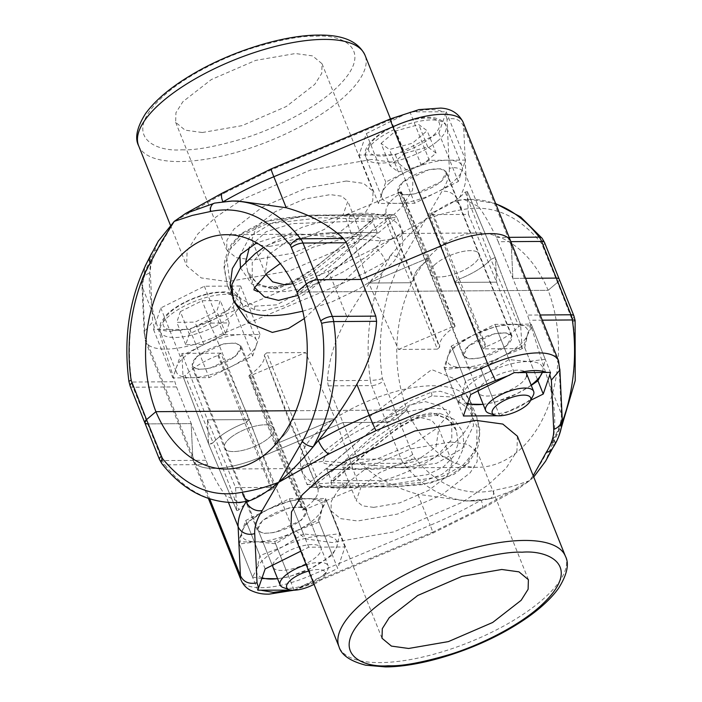 <?xml version="1.0" encoding="UTF-8"?>
<svg xmlns="http://www.w3.org/2000/svg" width="702" height="702" viewBox="0 0 702 702"><rect width="100%" height="100%" fill="white"/><g stroke="black" fill="none" stroke-linecap="round" stroke-linejoin="round"><path stroke-width="0.53" stroke-dasharray="3.51 2.63" d="M130.142 386.109A8.617 3.124 158.2 0 0 133.055 387.223L176.492 386.925L155.081 319.006L142.681 287.987A12.926 11.952 177.3 0 1 141.892 284.38A12.926 11.952 177.3 0 1 150.325 272.587L152.659 321.849L144.27 331.809L145.007 337.092L192.717 456.388L191.163 423.604L147.727 423.903L191.163 423.604L192.717 456.388A60.311 21.85 158.2 0 0 193.243 460.591A60.311 21.85 -21.8 0 1 192.717 456.388L209.714 498.876M154.238 327.202L153.554 329.607L189.821 329.361L233.31 307.458L240.628 286.004L204.37 286.249L160.793 307.959L154.238 327.202L152.659 321.849M231.493 287.162L241.207 299.07L254.975 306.16L276.588 304.861L299.245 292.848L379.738 223.877L392.769 214.593L377.325 216.9L311.161 215.154L263.776 221.692L241.751 233.178L231.897 243.471L228.08 250L224.535 261.46L224.017 267.515L227.334 285.17L224.368 267.357L229.852 249.482L244.296 234.336L266.251 224.026L320.577 217.769L371.551 219.226L396.92 217.339L403.51 233.827L398.745 237.759L380.221 240.9L301.5 234.178L277.711 236.241L256.651 242.874M304.335 318.55L365.444 260.811L390.4 239.847L402.694 233.485L403.51 233.827M231.581 293.234L241.444 303.58L254.8 309.766L263.68 310.74L285.091 305.607L306.914 292.708L396.92 217.339C394.577 214.724 393.199 213.812 392.769 214.593L332.757 215.005L301.93 216.497L272.341 222.938L249.886 236.548L239.873 255.458M185.161 375.693L182.985 376.219L208.547 443.769L236.662 510.433L235.582 487.618L207.415 419.849L249.394 419.568L220.77 353.141L217.831 355.423C206.432 359.88 197.06 365.18 189.698 371.314L185.161 375.693L213.118 442.664A43.506 15.76 -21.8 0 1 217.523 438.408A43.506 15.76 -21.8 0 1 244.805 422.999A43.506 15.76 158.2 0 0 213.118 442.664C211.048 444.173 209.521 444.541 208.547 443.769L207.415 419.849L208.582 443.892L209.45 444.217L213.118 442.664L238.838 509.906C246.042 502.176 256.932 495.419 271.507 489.627L272.279 489.197L246.428 422.086L244.805 422.999L249.394 419.568L207.415 419.849L181.897 353.413L182.994 376.272L208.573 443.875L236.671 510.486M196.972 356.309L191.637 366.093L197.736 369.401L209.415 368.462L235.907 356.046L241.234 346.253L235.144 342.945L223.464 343.883L196.972 356.309M229.773 438.32A26.711 9.679 158.2 0 0 224.447 448.113A26.711 9.679 158.2 0 0 242.594 450.394A26.711 9.679 158.2 0 0 268.708 438.057A26.711 9.679 158.2 0 0 274.043 428.273A26.711 9.679 158.2 0 0 255.888 425.982A26.711 9.679 158.2 0 0 229.773 438.32A26.711 9.679 -21.8 0 1 255.888 425.982A26.711 9.679 -21.8 0 1 274.043 428.273A26.711 9.679 -21.8 0 1 268.708 438.057A26.711 9.679 -21.8 0 1 242.594 450.394A26.711 9.679 -21.8 0 1 224.447 448.113A26.711 9.679 -21.8 0 1 229.773 438.32M510.88 241.637L498.209 241.716L496.332 237.434C489.469 223.262 483.467 212.934 478.343 206.432L465.935 175.421A12.926 11.952 -2.7 0 0 449.341 168.454L447.007 119.191C454.993 117.462 460.53 119.84 463.61 126.316L511.319 245.612L512.872 278.396L525.552 278.308L512.872 278.396L511.319 245.612A60.311 21.85 158.2 0 0 510.793 241.409M402.843 181.923L397.595 191.549L403.597 194.814L415.084 193.884L441.154 181.66L446.393 172.034L440.4 168.778L428.904 169.7L402.843 181.923M435.644 263.943A26.281 9.521 158.2 0 0 430.405 273.569A26.281 9.521 158.2 0 0 448.262 275.816A26.281 9.521 158.2 0 0 473.955 263.68A26.281 9.521 158.2 0 0 479.194 254.054A26.281 9.521 158.2 0 0 461.337 251.799A26.281 9.521 158.2 0 0 435.644 263.943A26.281 9.521 -21.8 0 1 461.337 251.799A26.281 9.521 -21.8 0 1 479.194 254.054A26.281 9.521 -21.8 0 1 473.955 263.68A26.281 9.521 -21.8 0 1 448.262 275.816A26.281 9.521 -21.8 0 1 430.405 273.569A26.281 9.521 -21.8 0 1 435.644 263.943M414.189 279.308A43.506 15.76 -21.8 0 1 423.087 264.031A43.506 15.76 -21.8 0 1 428.711 259.766L429.563 258.573L428.711 259.766A43.506 15.76 158.2 0 0 414.189 279.308L410.688 282.739L414.189 279.308L439.759 346.893C438.697 341.216 443.69 334.503 454.738 326.746L454.729 326.018L453.782 326.237L426.702 258.705L429.563 258.564L426.702 258.705L368.708 283.029L410.688 282.739L368.708 283.029L344.787 215.224L383.661 214.961L437.337 349.166L398.464 349.438L368.708 283.029L426.702 258.705L400.105 192.032L401.053 191.804L401.061 192.541L395.261 196.929C388.162 203.062 385.1 208.31 386.082 212.688L414.189 279.308M465.207 192.094L490.917 259.336L494.594 257.783L495.472 258.117L494.594 257.783L490.917 259.336A43.506 15.76 -21.8 0 1 459.24 279.001A43.506 15.76 158.2 0 0 486.512 263.592A43.506 15.76 158.2 0 0 490.917 259.336L518.883 326.307L514.338 330.686C506.984 336.82 497.613 342.12 486.214 346.577L459.24 279.001L457.616 279.914L459.24 279.001L432.537 212.373C447.113 206.581 458.002 199.824 465.207 192.094L467.383 191.567L495.489 258.231L496.621 282.151L495.489 258.231L521.059 325.781L518.883 326.307M371.832 159.442L310.345 170.068L241.874 199.666L216.198 216.874L197.867 233.898L187.092 250.956L186.644 265.795L201.237 277.931L227.834 281.599L289.321 270.972L357.792 241.374L383.467 224.166L401.798 207.143L412.574 190.084L413.022 175.246L398.429 163.11L371.832 159.442M245.718 262.004L247.718 271.534L257.476 283.959L273.929 288.908L277.992 288.645L309.459 274.561L340.18 250.087L364.18 229.677L372.753 221.525L367.769 221.06L349.42 221.455L291.927 223.64L266.102 231.757L249.5 246.964M277.992 288.645A4.309 2.79 -96.8 0 0 275.202 286.513C269.261 287.162 264.119 286.442 259.775 284.354C252.281 279.598 248.262 275.324 247.718 271.534L252.316 283.038L252.211 262.636L268.103 244.884L296.244 235.231L329.738 232.774L374.438 232.467L377.351 233.029L370.972 239.496L326.588 276.763L298.131 295.349M254.58 287.487L252.316 283.038M269.305 246.42L295.375 241.918L324.412 229.361L343.067 214.847L347.832 201.325L341.646 196.174L330.361 194.621L304.291 199.131L275.254 211.679L256.599 226.193L251.834 239.715L258.02 244.866L269.305 246.42M293.094 283.722L316.26 273.113L339.566 256.239L355.87 242.418L361.284 234.959L345.726 233.029L318.067 234.345L288.066 240.795L268.006 255.08L265.295 273.359L265.672 274.236M346.393 181.019L363.592 183.397L373.025 191.242L372.736 200.833L365.768 211.872L337.311 234.003L293.032 253.15L253.273 260.021L236.074 257.643L226.641 249.798L226.93 240.207L233.898 229.168L262.355 207.037L306.634 187.89L346.393 181.019M202.281 132.52L242.041 125.649L286.319 106.511L314.768 84.372L321.744 73.341L322.034 63.75L312.592 55.897L295.393 53.527L255.633 60.398L211.355 79.537L182.906 101.676L175.939 112.706L175.64 122.297L185.082 130.151L202.281 132.52M533.731 477.027L529.817 480.616L542.225 460.81L553.553 439.645C571.428 408.195 579.045 361.662 572.858 321.639L557.511 282.371L548.139 290.321L296.92 292.05L548.139 290.321A119.41 81.739 -90.4 0 0 477.702 232.967A119.41 81.739 -90.4 0 0 407.116 409.95L295.981 410.714L407.116 409.95L397.744 417.901L386.381 422.262L342.936 422.56L263.443 455.896A60.311 21.85 -21.8 0 1 193.243 460.591A60.311 21.85 158.2 0 0 263.443 455.896L342.936 422.56L386.381 422.262A8.617 3.124 158.2 0 0 397.744 417.901L407.116 409.95A119.41 81.739 -90.4 0 0 477.553 467.313A119.41 81.739 -90.4 0 0 548.139 290.321L557.511 282.371A8.617 3.124 158.2 0 0 559.231 279.22A8.617 3.124 -21.8 0 1 557.511 282.371L541.628 243.55C518.33 214.97 491.663 203.72 461.618 209.801C449.368 211.75 437.311 215.04 425.438 219.656C436.644 210.231 446.288 204.124 454.369 201.334A8.617 6.204 -103.3 0 1 461.618 209.801M235.582 487.618L274.447 487.355L249.394 419.568L246.428 422.086L218.594 354.984M359.257 486.776L335.337 418.971L293.357 419.261L335.337 418.971L305.572 352.562L266.707 352.834L293.357 419.261L290.382 421.788L293.357 419.261L320.384 487.039L359.257 486.776L303.94 509.968L302.983 509.459L275.333 442.234A43.506 15.76 158.2 0 0 280.958 437.969A43.506 15.76 158.2 0 0 289.856 422.692A43.506 15.76 -21.8 0 1 275.333 442.234L274.482 443.445L275.333 442.234L249.307 375.254C260.354 367.497 265.347 360.784 264.285 355.107L290.382 421.788L289.856 422.692L290.382 421.788L317.962 489.312C318.936 493.69 315.882 498.938 308.783 505.071L302.58 510.038L274.482 443.436L277.343 443.295L335.337 418.971L277.343 443.295L274.473 443.427L248.894 375.824M454.65 282.432L457.616 279.914L454.65 282.432L496.621 282.151L454.65 282.432L429.589 214.645L468.462 214.382L496.621 282.151L522.139 348.587L483.274 348.859L454.65 282.432M233.924 301.658L227.334 285.17L231.169 292.602M149.228 258.152A8.617 3.975 -151.1 0 1 152.167 256.888L150.781 263.11C147.859 280.089 149.289 298.727 155.081 319.006M152.966 251.176L158.178 241.339L152.167 256.888A150.772 103.212 -90.4 0 0 131.686 382.046A8.617 1.228 -8.2 0 1 128.931 381.546M214.715 203.089A8.617 6.204 -103.3 0 1 215.725 202.975L211.881 203.729M220.77 353.141L181.897 353.413M176.492 386.925L207.704 464.566C214.575 478.738 220.568 489.066 225.702 495.568L239.944 502.544M194.235 326.93L208.564 321.463L215.733 336.6L311.161 575.192A60.311 21.85 -21.8 0 1 261.337 587.706A60.311 21.85 -21.8 0 1 240.962 579.887M150.36 256.072A12.926 10.776 32.2 0 0 150.781 263.11A172.306 62.425 158.2 0 0 142.681 287.987L145.007 337.092A60.311 21.85 158.2 0 0 145.533 341.295A60.311 21.85 158.2 0 0 165.909 349.113A60.311 21.85 158.2 0 0 215.733 336.6L334.793 286.67L347.2 317.69C335.249 338.671 328.668 359.678 327.448 380.703L328.264 385.881L357.608 459.24L360.574 463.522C375.851 477.632 394.928 487.872 417.822 494.252L430.221 525.263L311.161 575.192C313.724 581.677 314.312 584.09 312.943 582.423L313.618 583.099L432.932 533.055A12.926 0.553 -112.8 0 1 432.414 532.327L312.943 582.423L294.041 589.943L291.69 590.128M303.94 509.968L250.263 375.763L305.572 352.562M347.2 317.69C359.099 297.174 371.928 278.448 385.688 261.495L390.821 255.247A8.617 3.975 -151.1 0 1 401.702 260.635C383.889 291.786 376.175 338.917 382.397 378.641L413.627 456.73C436.925 485.328 463.592 496.586 493.629 490.479A8.617 6.204 -103.3 0 1 489.329 498.911L489.329 498.911A8.617 6.204 -103.3 0 1 488.32 499.025L466.163 500.991L417.822 494.252M382.397 378.641A8.617 1.228 -8.2 0 1 370.34 380.405A150.772 103.212 89.6 0 1 390.821 255.247C402.579 241.207 414.119 229.343 425.438 219.656L401.702 260.635M498.209 241.716L527.544 315.075L540.224 314.987M468.462 214.382L466.953 191.356M400.105 192.032L344.787 215.224M332.774 215.005L311.153 215.154L272.104 219.384L241.374 234.117L231.765 245.384L226.799 258.231L230.124 284.468M222.543 192.962A12.926 4.51 -120.1 0 1 224.552 192.962L174.228 221.384L157.827 249.57A12.926 10.776 32.2 0 0 151.36 253.87M231.66 201.053A150.772 103.212 -90.4 0 0 215.725 202.975L222.929 201.913A12.926 4.51 -120.1 0 1 222.815 201.632M237.881 201.009L222.929 201.913A172.306 62.425 158.2 0 1 223.561 201.544M180.177 356.423L223.754 334.714L260.012 334.468L252.694 355.923L209.126 377.632L172.867 377.887L180.177 356.423L160.793 307.959M266.707 352.834L264.531 354.677M249.315 375.982L249.307 375.254L249.315 375.982L250.263 375.763M208.564 321.463L328.036 271.367A12.926 0.553 -112.8 0 1 334.793 286.67A172.306 62.425 158.2 0 0 385.688 261.495A12.926 4.51 59.9 0 0 375.114 248.078L425.438 219.656L441.839 191.47A12.926 10.776 -147.8 0 1 457.827 200.298L454.369 201.334A150.772 103.212 89.6 0 1 470.314 199.412A150.772 103.212 89.6 0 1 495.787 203.896M463.083 122.113A60.311 21.85 158.2 0 1 463.61 126.316L465.935 175.421A172.306 62.425 158.2 0 1 457.827 200.298L464.092 199.456L478.343 206.432M413.662 111.846L409.994 112.057L405.431 114.11L366.356 133.582L359.038 155.037L395.296 154.791L438.873 133.082L446.261 111.811L413.662 111.846C426.623 108.924 436.223 108.854 442.444 111.644M405.431 114.11L391.102 119.577L390.417 118.901M378.422 203.501L385.74 182.046L429.308 160.337L465.566 160.082L458.257 181.546L414.68 203.255L378.422 203.501L359.038 155.037M429.589 214.645L432.537 212.373M437.337 349.166L439.505 347.323L413.653 280.212L386.082 212.688M401.053 191.804L428.711 259.766L454.729 326.018M385.828 213.118L383.661 214.961M240.488 267.839L251.807 284.099L273.096 288.785L292.576 282.371L312.627 269.779L373.955 218.892L371.174 214.742L351.702 214.996A4.309 2.641 -90.1 0 0 349.42 221.455M260.012 334.468L240.628 286.004M204.37 286.249L223.754 334.714M153.554 329.607L172.867 377.887M189.821 329.361L209.126 377.632M233.31 307.458L252.694 355.923M429.308 160.337L409.994 112.057M366.356 133.582L385.74 182.046M395.296 154.791L414.68 203.255M438.873 133.082L458.257 181.546M446.261 111.811L465.566 160.082M346.779 480.607L331.291 480.475L340.382 471.893L365.663 450.377L398.341 424.938L414.452 416.418L430.115 413.092L433.897 413.294L447.762 418.945L456.326 430.475L458.248 443.155L454.01 455.949L443.471 466.865L427.579 474.631L387.056 480.554L346.779 480.607A4.309 3.238 89.3 0 1 344.05 487.065L332.88 487.258L330.817 482.441L357.704 459.582L398.499 427.272L419.594 416.067L439.303 413.145L454.08 419.296L462.767 431.66L464.101 446.972L457.037 462.223L441.672 474.613L420.165 482.485L371.279 486.995L311.267 487.407L321.797 480.036L352.334 454.194L391.321 419.454L411.591 404.712L431.844 395.919L452.808 397.016L468.515 408.766L476.948 426.404L476.746 445.945L466.812 463.899L447.569 477.299L421.814 484.67L392.892 486.846L343.989 484.985L311.267 487.407C310.433 487.916 309.047 487.004 307.125 484.661L332.485 482.774L392.901 484.178L443.111 476.167L462.671 465.496L475.219 450.684L479.72 433.678L476.711 416.83L462.978 398.701L440.365 391.26L431.16 392.313L410.6 400.614L390.049 414.557L307.125 484.661L300.526 468.173L301.342 468.515L431.695 369.585L455.265 379.071L470.121 400.351L473.56 425.526L462.328 448.56L436.6 463.294L402.544 467.822L323.815 461.1L305.3 464.233L300.526 468.173M301.518 520.077L275.017 532.493L263.347 533.441L257.248 530.124L262.574 520.34L289.075 507.915L300.746 506.976L306.844 510.284L301.518 520.077M506.756 345.691L480.686 357.915L469.199 358.845L463.206 355.581L468.445 345.954L494.515 333.731L506.002 332.809L512.004 336.065L506.756 345.691M522.139 348.587L520.638 325.561M517.4 436.205L516.953 451.044L506.177 468.102L487.846 485.126L462.17 502.334L393.699 531.932L332.213 542.558L305.607 538.89L291.014 526.754M345.998 469.103L374.306 469.226L407.678 466.795L435.845 457.177L451.807 439.426L451.719 418.971L441.874 406.519L425.535 401.641L409.88 404.957L393.278 413.759L361.091 438.724L335.74 460.275L326.693 468.98L329.598 469.533L345.998 469.103M373.675 507.379L362.399 505.826L356.212 500.675L360.977 487.153L379.633 472.639L408.669 460.082L434.74 455.58L446.016 457.134L452.202 462.285L447.446 475.807L428.79 490.321L399.745 502.878L373.675 507.379M358.318 468.971L342.76 467.041L349.385 458.476L368.69 442.435L394.313 425.052L419.375 417.172L431.765 420.384L438.75 428.641L436.012 446.946L415.961 461.205L385.986 467.655L358.318 468.971M450.772 441.979L411.003 448.85L366.725 467.997L338.276 490.128L331.309 501.158L331.011 510.758L340.452 518.602L357.651 520.981L397.411 514.101L441.69 494.963L470.147 472.832L477.114 461.793L477.404 452.202L467.971 444.357L450.772 441.979M533.195 475.702L529.817 480.616L511.863 486.565L493.629 490.479M144.814 422.779L147.727 423.903L133.055 387.223A17.234 11.794 -90.4 0 1 131.686 382.046L174.579 381.748M518.638 488.416L481.502 509.038A12.926 4.51 59.9 0 0 481.116 500.087A172.306 62.425 -21.8 0 1 430.221 525.263A12.926 0.553 -112.8 0 1 432.932 533.055L481.502 509.038A12.926 4.51 59.9 0 1 479.484 509.038L529.817 480.616L518.629 488.416L492.155 498.271L488.32 499.025A150.772 103.212 89.6 0 1 472.376 500.947A150.772 103.212 89.6 0 1 403.466 463.232A8.617 4.686 142.1 0 0 413.627 456.73M553.553 439.645A8.617 3.975 -151.1 0 1 554.817 443.848L554.817 443.848A8.617 3.975 -151.1 0 1 551.877 445.112L545.858 460.661M559.775 370.191L559.038 364.908L511.319 245.612M558.511 360.705A60.311 21.85 -21.8 0 1 559.038 364.908L561.363 414.013L548.955 382.994L527.544 315.075M398.464 349.438L453.782 326.237M343.901 487.065A4.309 3.238 89.3 0 0 344.05 487.065L392.883 486.846L430.633 483.002L454.264 474.183L468.559 462.987L477.22 449.069L479.141 442.523L479.861 429.914L476.711 416.839M562.039 422.858A150.772 103.212 89.6 0 1 551.877 445.112L553.255 438.89A12.926 10.776 -147.8 0 1 552.676 448.13M548.955 382.994C554.747 403.273 556.186 421.902 553.255 438.89A172.306 62.425 -21.8 0 0 561.363 414.013A12.926 11.952 -2.7 0 1 562.153 417.62M320.384 487.039L318.217 488.882M318.304 519.954L325.614 498.499L289.356 498.745L245.788 520.454L238.478 541.918L274.736 541.663L318.304 519.954L337.688 568.418L298.613 587.89M274.447 487.355L272.279 489.197M237.092 510.644L238.838 509.906M480.291 367.286L523.859 345.577L531.177 324.113L494.919 324.368L451.342 346.077L444.033 367.532L480.291 367.286L499.675 415.751L497.446 415.76M431.765 212.803L457.616 279.914L485.442 347.016L486.214 346.577M485.442 347.016L483.274 348.859M530.633 400.324L499.675 415.751M300.789 551.175L308.74 547.209L344.998 546.963L337.688 568.418M289.356 498.745L308.74 547.209M344.998 546.963L325.614 498.499M294.041 589.943L274.736 541.663M257.783 590.189L238.478 541.918M265.172 568.918L245.788 520.454M531.177 324.113L550.482 372.393M524.701 347.674L527.518 334.845L532.011 326.219L513.048 324.245L495.752 326.465L473.13 335.223L452.185 348.174L447.692 356.8L444.875 369.629L462.162 367.409L481.133 369.384L502.079 356.432A43.076 15.602 -21.8 0 1 462.162 367.409A43.076 15.602 -21.8 0 1 447.692 356.8A43.076 15.602 -21.8 0 1 473.13 335.223A43.076 15.602 -21.8 0 1 513.048 324.245A43.076 15.602 -21.8 0 1 527.518 334.845A43.076 15.602 -21.8 0 1 502.079 356.432L524.701 347.674L537.934 380.756L523.859 345.577M463.417 415.996L444.033 367.532M470.726 394.542L451.342 346.077M514.224 372.639L494.919 324.368M533.134 395.533A25.842 9.363 -21.8 0 1 528.509 400.868A25.842 9.363 -21.8 0 1 488.908 413.224M390.593 182.011A43.076 15.611 -21.8 0 1 432.722 162.109A43.076 15.611 -21.8 0 1 461.995 165.795A43.076 15.611 -21.8 0 1 453.395 181.581A43.076 15.611 -21.8 0 1 411.275 201.483A43.076 15.611 -21.8 0 1 382.002 197.788A43.076 15.611 -21.8 0 1 390.593 182.011M403.159 181.923A25.842 9.363 -21.8 0 1 428.431 169.981A25.842 9.363 -21.8 0 1 445.989 172.192A25.842 9.363 -21.8 0 1 440.838 181.669A25.842 9.363 -21.8 0 1 415.566 193.603A25.842 9.363 -21.8 0 1 397.999 191.392A25.842 9.363 -21.8 0 1 403.159 181.923M381.054 143.392L395.744 130.932L418.787 124.596L427.149 130.721L412.46 143.182L389.417 149.517L381.054 143.392L390.005 165.76L404.694 153.299L395.744 130.932M404.694 153.299L427.737 146.964L436.091 153.089L421.402 165.549L398.359 171.885L390.005 165.76M398.359 171.885L389.417 149.517M421.402 165.549L412.46 143.182M436.091 153.089L427.149 130.721M427.737 146.964L418.787 124.596M314.048 584.327A20.674 7.494 158.2 0 0 324.675 575.482A20.674 7.494 158.2 0 0 308.713 570.998M306.204 564.724A25.842 9.363 -21.8 0 1 328.115 565.786A25.842 9.363 -21.8 0 1 327.58 569.919A25.842 9.363 -21.8 0 1 312.908 581.686A25.842 9.363 -21.8 0 1 283.354 587.6M201.781 345.656A43.076 15.611 -21.8 0 1 256.441 340.18A43.076 15.611 -21.8 0 1 231.098 366.69A43.076 15.611 -21.8 0 1 176.439 372.174A43.076 15.611 -21.8 0 1 201.781 345.656M207.643 349.868A25.842 9.363 -21.8 0 1 240.435 346.577A25.842 9.363 -21.8 0 1 225.228 362.486A25.842 9.363 -21.8 0 1 192.445 365.777A25.842 9.363 -21.8 0 1 207.643 349.868M180.344 311.627L202.088 300.737L220.288 300.553L216.742 311.258L194.998 322.139L176.799 322.323L180.344 311.627L189.294 333.994L211.039 323.113L202.088 300.737M211.039 323.113L229.238 322.92L225.693 333.625L203.949 344.507L185.749 344.691L189.294 333.994M185.749 344.691L176.799 322.323M203.949 344.507L194.998 322.139M225.693 333.625L216.742 311.258M229.238 322.92L220.288 300.553M272.753 565.145A25.842 9.363 -21.8 0 1 273.008 564.075A25.842 9.363 -21.8 0 1 297.122 547.455A25.842 9.363 -21.8 0 1 320.954 547.885A25.842 9.363 -21.8 0 1 320.911 550.903A25.842 9.363 -21.8 0 1 296.797 567.523A25.842 9.363 -21.8 0 1 272.955 567.084L192.445 365.777M305.993 513.618A25.842 9.363 -21.8 0 1 281.879 530.238A25.842 9.363 -21.8 0 1 258.046 529.808A25.842 9.363 -21.8 0 1 258.099 526.79A25.842 9.363 -21.8 0 1 282.213 510.17A25.842 9.363 -21.8 0 1 306.046 510.608A25.842 9.363 -21.8 0 1 305.993 513.618M290.198 500.851L267.576 509.599L246.63 522.551L242.129 531.186L239.312 544.015L256.607 541.786L275.57 543.76L296.516 530.809L319.147 522.06L321.964 509.231L326.456 500.596L307.485 498.622A43.076 15.602 -21.8 0 1 321.964 509.231A43.076 15.602 -21.8 0 1 296.516 530.809A43.076 15.602 -21.8 0 1 256.607 541.786A43.076 15.602 -21.8 0 1 242.129 531.186A43.076 15.602 -21.8 0 1 267.576 509.599A43.076 15.602 -21.8 0 1 307.485 498.622L290.198 500.851L303.431 533.932L322.402 535.907A43.076 15.602 -21.8 0 1 336.872 546.507A43.076 15.602 -21.8 0 1 311.434 568.093A43.076 15.602 -21.8 0 1 277.597 578.676M262.153 577.781A43.076 15.602 -21.8 0 1 257.046 568.462A43.076 15.602 -21.8 0 1 282.485 546.884A43.076 15.602 -21.8 0 1 322.402 535.907L339.689 533.678L336.872 546.507L332.379 555.142L311.434 568.093L288.803 576.842L277.632 578.755M239.312 544.015L252.544 577.097L257.046 568.462L259.863 555.633L282.485 546.884L303.431 533.932M246.63 522.551L259.863 555.633M326.456 500.596L339.689 533.678M319.147 522.06L332.379 555.142M275.57 543.76L288.803 576.842M261.899 578.536L252.544 577.097M526.465 376.518A25.842 9.363 -21.8 0 1 502.351 393.138A25.842 9.363 -21.8 0 1 478.518 392.708L397.999 191.392M478.308 390.76A25.842 9.363 -21.8 0 1 478.562 389.689A25.842 9.363 -21.8 0 1 501.561 373.455A25.842 9.363 -21.8 0 1 526.096 372.753M511.556 339.241A25.842 9.363 -21.8 0 1 487.442 355.861A25.842 9.363 -21.8 0 1 463.61 355.423A25.842 9.363 -21.8 0 1 463.653 352.413A25.842 9.363 -21.8 0 1 487.767 335.793A25.842 9.363 -21.8 0 1 511.6 336.223A25.842 9.363 -21.8 0 1 511.556 339.241M542.427 372.13A43.076 15.602 -21.8 0 1 542.242 372.639L542.427 372.13A43.076 15.602 -21.8 0 0 527.957 361.521L545.243 359.301L542.427 372.13M531.151 385.1A43.076 15.602 -21.8 0 1 516.988 393.708A43.076 15.602 -21.8 0 1 483.151 404.299M488.039 372.499A43.076 15.602 -21.8 0 1 527.957 361.521L508.985 359.547L488.039 372.499A43.076 15.602 -21.8 0 0 462.6 394.085L465.417 381.256L488.039 372.499M467.707 403.404A43.076 15.602 -21.8 0 1 462.6 394.085L458.108 402.711L444.875 369.629M452.185 348.174L465.417 381.256M495.752 326.465L508.985 359.547M532.011 326.219L545.243 359.301M531.274 385.398L516.988 393.708L494.366 402.465L483.187 404.378M481.133 369.384L494.366 402.465M467.453 404.15L458.108 402.711M157.222 329.396L169.068 331.449L186.004 329.194M181.923 149.789C195.384 150.447 216.365 146.551 244.858 138.092C272.859 129.265 309.038 111.723 331.423 92.453C379.826 50.447 342.594 33.81 315.751 36.258C302.29 35.6 281.309 39.496 252.817 47.955C224.815 56.783 188.636 74.324 166.251 93.585C117.857 135.6 155.081 152.237 181.923 149.789M138.627 145.753A121.911 44.165 158.2 0 0 179.817 161.557A121.911 44.165 158.2 0 0 308.336 122.166A121.911 44.165 158.2 0 0 365.014 55.204M271.507 489.627L217.831 355.423M328.264 385.881L371.709 385.591L386.381 422.262L401.044 458.941L357.608 459.24M264.285 355.107L289.856 422.692L317.962 489.312M327.448 380.703L370.34 380.405A17.234 11.794 -90.4 0 0 371.709 385.591A8.617 3.124 158.2 0 0 383.073 381.23M542.146 238.303A8.617 4.686 -37.9 0 1 541.628 243.55M542.839 245.7A8.617 3.124 158.2 0 0 544.559 242.541M254.8 309.766A4.309 3.098 103.5 0 1 254.975 306.16M377.325 216.9A4.309 3.44 86.7 0 1 379.773 219.006M496.332 237.434L509.169 237.346M447.007 119.191L445.428 113.838M391.102 119.577L271.63 169.673A12.926 0.553 67.2 0 0 271.104 168.945M157.827 249.57C152.527 258.02 150.026 265.689 150.325 272.587M224.552 192.962L271.63 169.673M449.341 168.454C449.649 175.351 447.148 183.02 441.839 191.47M375.114 248.078L328.036 271.367M377.351 233.029L372.753 221.525L372.823 218.743C371.7 219.603 376.588 216.128 359.442 230.616C338.461 247.622 300.728 284.213 275.202 286.513L275.202 286.513A4.309 2.79 -96.8 0 0 273.096 288.785M351.807 214.996A4.309 2.641 -90.1 0 0 351.702 214.996L332.757 215.005M565.417 556.247A121.911 44.165 -21.8 0 1 508.739 623.209A121.911 44.165 -21.8 0 1 380.221 662.6A121.911 44.165 -21.8 0 1 339.031 646.796M572.858 321.639A8.617 1.228 171.8 0 0 575.105 320.454M573.894 315.891A8.617 3.124 -21.8 0 1 572.174 319.05M412.416 454.58A8.617 3.124 -21.8 0 1 401.044 458.941A17.234 11.794 89.6 0 0 403.466 463.232L360.574 463.522M228.448 502.439L225.702 495.568M205.835 460.284L162.399 460.573L147.727 423.903M161.899 463.697A8.617 4.686 142.1 0 0 164.812 464.864A17.234 11.794 89.6 0 1 162.399 460.573A8.617 3.124 -21.8 0 1 159.486 459.459M207.704 464.566L164.812 464.864A150.772 103.212 -90.4 0 0 233.731 502.588M342.392 482.879A4.309 2.352 -88.2 0 0 343.989 484.985M431.844 395.919A4.309 2.711 -102.6 0 0 431.16 392.313M542.295 320.165L529.457 320.252M479.484 509.038L432.414 532.327M439.303 413.145A4.309 3.071 96.3 0 1 436.214 415.417L436.214 415.417A4.309 3.071 96.3 0 1 433.897 413.294M437.293 141.313A43.076 15.611 158.2 0 0 445.893 125.535A43.076 15.611 158.2 0 0 416.611 121.841A43.076 15.611 158.2 0 0 374.491 141.743A43.076 15.611 158.2 0 0 365.891 157.529A43.076 15.611 158.2 0 0 395.173 161.223A43.076 15.611 158.2 0 0 437.293 141.313M376.465 137.25A37.908 13.733 -21.8 0 1 426.491 118.068A37.908 13.733 -21.8 0 1 431.739 136.872A37.908 13.733 -21.8 0 1 381.712 156.055A37.908 13.733 -21.8 0 1 376.465 137.25M214.987 326.43A43.076 15.611 158.2 0 0 240.33 299.912A43.076 15.611 158.2 0 0 185.679 305.396A43.076 15.611 158.2 0 0 160.337 331.914A43.076 15.611 158.2 0 0 214.987 326.43M185.653 302.185A37.908 13.733 -21.8 0 1 231.686 294.849A37.908 13.733 -21.8 0 1 211.442 320.691A37.908 13.733 -21.8 0 1 165.4 328.027A37.908 13.733 -21.8 0 1 185.653 302.185M208.389 498.438L145.533 341.295L144.27 331.809M257.248 530.124L191.637 366.093M463.206 355.581L397.595 191.549M170.314 224.973L186.644 265.795M361.284 234.959L347.832 201.325M322.034 63.75L373.025 191.242M226.492 234.687L301.5 234.178M402.694 233.485L477.702 232.967M306.844 510.284L241.234 346.253M495.656 203.562L470.314 199.412L464.092 199.456M512.004 336.065L446.393 172.034M144.217 333.485L141.892 284.38L145.13 266.111M467.365 191.514L495.463 258.108L521.051 325.728M401.465 191.962L429.563 258.564L455.142 326.176M390.479 118.875L413.022 175.246M329.738 232.774L374.438 232.467M265.295 273.359L251.834 239.715M175.64 122.297L226.641 249.798M294.068 590.207L313.618 583.099M456.318 430.466L451.719 418.971M342.76 467.041L356.212 500.675M382.011 638.25L331.011 510.758M477.553 467.313L402.544 467.822M301.342 468.515L226.342 469.033M476.711 416.83L470.112 400.351M492.155 498.271L472.376 500.947L466.163 500.991M558.915 435.889L551.079 450.824M559.854 369.199L559.827 368.515M456.326 430.475C453.896 425.193 450.351 417.988 436.214 415.417L421.99 416.891C411.39 420.305 400.57 426.202 389.557 434.573L355.493 462.144L331.212 483.257L331.291 480.475L326.693 468.98M374.306 469.226L329.598 469.533M438.75 428.641L452.202 462.285M528.395 579.703L477.404 452.202M461.995 165.795L445.893 125.535C446.033 122.218 436.144 114.838 420.568 117.98C403.053 120.981 387.837 127.588 374.912 137.776C361.495 150.158 365.584 155.484 365.891 157.529L382.002 197.788M445.989 172.192L511.6 336.223M256.441 340.18L240.33 299.912C240.102 298.096 237.934 295.998 233.819 293.62L225.447 291.821L215.005 292.357C205.142 293.848 195.174 297.078 185.126 302.035C176.799 306.212 170.27 310.802 165.532 315.786L160.714 322.867C159.372 327.413 159.249 330.431 160.337 331.914L176.439 372.174M324.675 575.482L327.58 569.919M240.435 346.577L328.115 565.786M258.046 529.808L272.955 567.084M306.046 510.608L320.954 547.885M463.61 355.423L478.518 392.708M257.774 291.663L286.591 291.514C305.958 288.101 325.228 281.335 344.41 271.209L367.4 256.081C383.432 241.9 380.73 237.688 380.87 238.891L379.124 237.952C377.299 236.881 368.813 234.108 348.192 237.329L313.303 247.139L280.256 263.531M302.781 311.214L331.756 301.93L359.521 288.645L379.247 275.517L394.585 260.653L402.764 244.787L401.869 230.633C398.411 221.727 389.689 216.146 375.693 213.899C366.602 212.688 356.186 213.083 344.463 215.066L302.413 227.167L263.654 247.42M470.129 422.437C472.937 416.093 473.183 409.678 470.884 403.194C463.329 383.239 427.808 381.511 392.339 392.506C352.079 404.326 312.241 428.369 302.694 451.509C299.886 457.862 299.631 464.276 301.939 470.761C309.494 490.707 345.015 492.444 380.475 481.449C420.735 469.629 460.573 445.586 470.129 422.437M323.517 460.222C324.043 456.458 331.046 449.456 344.533 439.206C354.87 432.125 366.83 425.868 380.423 420.437C398.42 413.425 414.671 409.442 429.176 408.485C449.578 407.862 450.693 412.592 449.982 411.688L449.298 413.732L436.767 428.334L413.952 443.48L377.5 458.775L354.159 464.303L333.783 465.426L324.561 463.39L322.832 462.258L323.517 460.222"/><path stroke-width="1.05" d="M256.651 242.874L241.26 253.913L232.336 268.603L230.159 285.117L233.924 301.658L248.771 322.92L272.35 332.415L288.496 328.483L304.335 318.55M147.727 423.903A8.617 3.124 -21.8 0 1 144.814 422.779A8.617 3.124 -21.8 0 1 146.534 419.629L155.905 411.679L295.981 410.714L155.905 411.679A119.41 81.739 89.6 0 1 226.492 234.687A119.41 81.739 89.6 0 1 296.92 292.05L306.3 284.099A8.617 3.124 -21.8 0 1 317.664 279.738L361.1 279.44L440.602 246.104A60.311 21.85 -21.8 0 1 490.417 233.59A60.311 21.85 -21.8 0 1 510.793 241.409A60.311 21.85 -21.8 0 1 511.319 245.612M249.5 246.964L245.718 262.004M298.131 295.349L278.51 300.368L264.373 296.867L254.58 287.487M265.672 274.236L272.63 281.835L284.661 284.828L293.094 283.722M162.416 458.45A8.617 4.686 142.1 0 0 161.899 463.697C182.064 489.154 206.002 502.123 233.731 502.588L239.944 502.544L249.675 500.666A8.617 6.204 -103.3 0 1 242.418 492.199C212.381 498.28 185.714 487.03 162.416 458.45L146.534 419.629L155.905 411.679A119.41 81.739 89.6 0 0 226.342 469.033A119.41 81.739 89.6 0 0 296.92 292.05L306.3 284.099L290.417 245.27C267.12 216.672 240.453 205.414 210.407 211.521L192.181 215.435L174.228 221.384L161.82 241.19L150.491 262.355C132.617 293.805 125 340.338 131.177 380.361L146.534 419.629L144.814 422.779L130.142 386.109L128.931 381.546A8.617 1.228 -8.2 0 1 131.177 380.361M556.317 278.097A8.617 3.124 -21.8 0 1 559.231 279.22A8.617 3.124 158.2 0 0 556.317 278.097L525.552 278.308L556.317 278.097L570.989 314.777A8.617 3.124 -21.8 0 1 573.894 315.891L544.559 242.541A8.617 3.124 158.2 0 0 541.646 241.427L556.317 278.097M231.169 292.602L231.581 293.234M150.491 262.355A8.617 3.975 -151.1 0 1 149.219 258.152A8.617 3.975 -151.1 0 1 149.228 258.152C129.782 294.98 123.017 336.109 128.931 381.546M210.407 211.521A8.617 6.204 -103.3 0 1 214.715 203.089L185.407 213.583L174.228 221.384L158.178 241.339M214.715 203.089L231.66 201.053L237.881 201.009L286.223 207.748C309.117 214.128 328.194 224.368 343.471 238.478L346.437 242.76L302.992 243.059A8.617 3.124 158.2 0 0 291.628 247.42M391.102 119.577C389.759 117.997 390.356 120.402 392.883 126.808L440.602 246.104L361.1 279.44L346.437 242.76M230.124 284.468L231.493 287.162M145.13 266.111L151.36 253.87A12.926 10.776 32.2 0 0 150.36 256.072M222.815 201.632A12.926 4.51 -120.1 0 1 222.543 192.962L185.407 213.583M223.561 201.544A172.306 62.425 158.2 0 1 273.815 176.737A12.926 0.553 67.2 0 1 271.104 168.945L390.417 118.901L418.997 109.617L440.672 108.09C451.017 108.626 458.485 113.294 463.083 122.113A60.311 21.85 158.2 0 0 442.708 114.294A60.311 21.85 158.2 0 0 392.883 126.808L273.815 176.737L286.223 207.748M239.873 255.458L240.488 267.839M291.69 590.128L257.783 590.189L265.172 568.918L300.789 551.175M490.417 233.59A60.311 21.85 158.2 0 0 440.602 246.104L488.311 365.4A60.311 21.85 -21.8 0 1 538.136 352.887A60.311 21.85 -21.8 0 1 558.511 360.705L510.793 241.409A60.311 21.85 158.2 0 0 490.417 233.59M339.031 646.796L291.014 526.754L291.47 511.916L302.246 494.857L320.568 477.834L346.244 460.626L414.724 431.028L476.21 420.401L502.807 424.069L517.4 436.205L565.417 556.247A121.911 44.165 -21.8 0 0 524.218 540.443A121.911 44.165 -21.8 0 0 395.7 579.834A121.911 44.165 -21.8 0 0 339.031 646.796C341.365 655.019 350.245 661.144 365.672 665.189L385.372 666.9C421.13 666.935 473.771 650.342 512.293 627.255C533.406 614.706 548.832 601.719 558.573 588.276C567.163 574.543 569.445 563.873 565.417 556.247M408.643 648.472L391.444 646.103L382.011 638.25L382.3 628.659L389.268 617.628L417.725 595.489L462.004 576.351L501.763 569.48L518.962 571.849L528.395 579.703L528.106 589.294L521.138 600.324L492.69 622.463L448.402 641.602L408.643 648.472M320.963 320.77A8.617 3.124 -21.8 0 1 332.336 316.409L375.772 316.119L361.1 279.44L317.664 279.738A8.617 3.124 158.2 0 0 306.3 284.099L321.648 323.359C327.869 363.083 320.156 410.214 302.343 441.365L278.606 482.344C289.917 472.665 301.456 460.802 313.224 446.753A8.617 3.975 -151.1 0 1 302.343 441.365M497.446 415.76L463.417 415.996L470.726 394.542L514.224 372.639L550.482 372.393L549.806 374.798L551.377 380.151L553.711 429.413A12.926 11.952 -2.7 0 0 562.153 417.62C562.355 427.966 559.196 438.136 552.676 448.13L545.559 461.223L533.731 477.027M258.617 588.162L257.037 582.809C249.061 584.45 243.524 582.072 240.435 575.684L209.714 498.876M233.731 502.588A150.772 103.212 -90.4 0 0 249.675 500.666C257.748 497.885 267.392 491.777 278.606 482.344C266.734 486.96 254.668 490.25 242.418 492.199M375.772 316.119L376.597 321.297C375.377 342.322 368.787 363.329 356.844 384.31L369.252 415.33L488.311 365.4L495.48 380.537L509.81 375.07M552.676 448.13A12.926 10.776 -147.8 0 1 546.217 452.43L533.195 475.702M294.068 590.207L269.059 594.146C266.742 594.041 259.565 594.752 250.026 590.031C245.919 587.749 242.901 584.371 240.962 579.887A60.311 21.85 -21.8 0 1 240.435 575.684L238.11 526.579A172.306 62.425 -21.8 0 1 246.218 501.702A12.926 10.776 32.2 0 0 262.206 510.529L278.606 482.344L328.931 453.922A12.926 4.51 -120.1 0 1 318.357 440.505L313.224 446.753A150.772 103.212 -90.4 0 0 333.704 321.595A8.617 1.228 171.8 0 0 321.648 323.359M495.48 380.537L376.009 430.633A12.926 0.553 67.2 0 1 369.252 415.33A172.306 62.425 -21.8 0 0 318.357 440.505C332.169 423.464 344.998 404.738 356.844 384.31M551.377 380.151L559.775 370.191L558.511 360.705M549.806 374.798L543.243 394.041L530.633 400.324M543.243 394.041L537.934 380.756L531.274 385.398M526.535 405.37A20.674 7.494 158.2 0 0 530.229 401.105A20.674 7.494 158.2 0 0 520.217 395.366A20.674 7.494 158.2 0 0 496.384 405.58A20.674 7.494 158.2 0 0 494.857 415.251A20.674 7.494 158.2 0 0 526.535 405.37M494.857 415.251L488.908 413.224A25.842 9.363 -21.8 0 1 485.67 410.6A25.842 9.363 -21.8 0 1 490.83 401.132A25.842 9.363 -21.8 0 1 516.102 389.189A25.842 9.363 -21.8 0 1 533.669 391.4A25.842 9.363 -21.8 0 1 533.134 395.533L530.229 401.105M308.713 570.998A20.674 7.494 158.2 0 0 298.868 574.806A20.674 7.494 158.2 0 0 289.294 589.636A20.674 7.494 158.2 0 0 312.943 584.898A20.674 7.494 158.2 0 0 314.048 584.327M289.294 589.636L283.354 587.6A25.842 9.363 -21.8 0 1 280.116 584.977A25.842 9.363 -21.8 0 1 295.323 569.076A25.842 9.363 -21.8 0 1 306.204 564.724M280.116 584.977L272.955 567.084A25.842 9.363 -21.8 0 1 272.753 565.145M277.597 578.676A43.076 15.602 -21.8 0 1 271.516 579.071A43.076 15.602 -21.8 0 1 262.153 577.781M277.632 578.755L261.899 578.536M485.67 410.6L478.518 392.708A25.842 9.363 -21.8 0 1 478.308 390.76M542.242 372.639A43.076 15.602 -21.8 0 1 531.151 385.1M483.151 404.299A43.076 15.602 -21.8 0 1 477.07 404.685A43.076 15.602 -21.8 0 1 467.707 403.404M526.096 372.753A25.842 9.363 -21.8 0 1 526.509 373.508A25.842 9.363 -21.8 0 1 526.465 376.518M542.427 372.13L537.934 380.756M483.187 404.378L467.453 404.15M138.627 145.753C134.6 138.127 136.881 127.457 145.463 113.724C155.212 100.281 170.639 87.294 191.751 74.745C230.265 51.658 282.906 35.065 318.673 35.1C342.927 34.749 358.371 41.453 365.014 55.204A121.911 44.165 158.2 0 0 323.824 39.4A121.911 44.165 158.2 0 0 195.296 78.791A121.911 44.165 158.2 0 0 138.627 145.753L170.314 224.973M290.417 245.27A8.617 4.686 -37.9 0 1 300.579 238.768A150.772 103.212 -90.4 0 0 231.66 201.053M376.597 321.297L333.704 321.595A17.234 11.794 -90.4 0 0 332.336 316.409L302.992 243.059A17.234 11.794 -90.4 0 0 300.579 238.768L343.471 238.478M131.862 382.95A8.617 3.124 158.2 0 0 130.142 386.109M495.787 203.896A150.772 103.212 89.6 0 1 539.224 237.136A8.617 4.686 -37.9 0 1 542.146 238.303L520.568 216.883L495.656 203.562M509.169 237.346L539.224 237.136A17.234 11.794 89.6 0 1 541.646 241.427L510.88 241.637M290.382 590.154L273.447 592.409L261.6 590.356M388.294 665.742C361.442 668.19 324.219 651.553 372.622 609.547C395.007 590.277 431.177 572.735 459.187 563.908C487.679 555.449 508.652 551.553 522.112 552.211C548.964 549.763 586.188 566.4 537.793 608.415C515.4 627.676 479.229 645.217 451.228 654.045C422.736 662.504 401.755 666.4 388.294 665.742M573.894 315.891L575.105 320.454A8.617 1.228 171.8 0 0 572.349 319.954A150.772 103.212 89.6 0 1 562.039 422.858M257.037 582.809L254.703 533.546A12.926 11.952 177.3 0 1 238.11 526.579L228.448 502.439M144.814 422.779L159.486 459.459A8.617 3.124 -21.8 0 1 161.206 456.3M540.224 314.987L570.989 314.777A17.234 11.794 89.6 0 1 572.349 319.954L542.295 320.165M518.041 372.806C531.002 369.884 540.593 369.814 546.823 372.604M546.217 452.43C551.518 443.98 554.018 436.311 553.711 429.413M376.009 430.633L328.931 453.922M262.206 510.529C256.897 518.98 254.396 526.649 254.703 533.546M463.083 122.113L510.793 241.409M158.485 240.777L149.228 258.152M151.36 253.87L152.966 251.176M544.559 242.541L542.146 238.303M271.104 168.945L222.543 192.962M365.014 55.204L390.479 118.875M551.079 450.824L545.559 461.223M575.105 320.454L575.228 380.563L558.915 435.889M240.962 579.887L208.389 498.438M159.486 459.459L161.899 463.697M562.153 417.62L559.854 369.199M526.509 373.508L533.669 391.4M280.256 263.531L267.392 272.771L254.449 287.802L253.913 289.952M263.654 247.42L255.001 253.755L240.33 268.041L231.941 284.398L232.924 298.21C236.372 307.116 245.095 312.697 259.091 314.952C268.19 316.154 278.597 315.768 290.321 313.776L302.781 311.214M253.913 289.812L257.774 291.663"/></g></svg>
